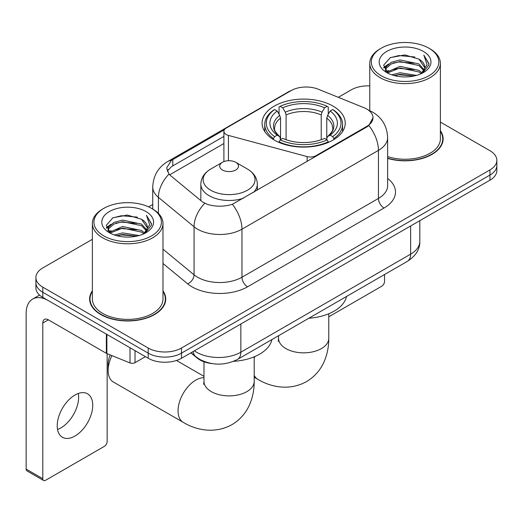 <?xml version="1.0" encoding="UTF-8"?>
<svg xmlns="http://www.w3.org/2000/svg" width="523" height="523" viewBox="0 0 523 523"><rect width="100%" height="100%" fill="white"/><g stroke="black" fill="none" stroke-linecap="round" stroke-linejoin="round"><path stroke-width="0.78" d="M315.997 156.318L315.997 155.691A7.845 4.53 180 0 1 307.132 156.593L228.433 135.405A7.845 4.53 180 0 1 226.198 134.503A7.845 4.53 180 0 1 223.903 131.299A7.845 4.53 180 0 1 226.198 128.096L291.148 90.597A21.181 12.232 0 0 1 318.278 89.224L363.962 107.692A21.181 12.232 0 0 1 366.793 109.065A21.181 12.232 0 0 1 372.997 117.714L368.846 125.5L366.793 126.991L232.369 204.297C223.968 206.827 215.574 206.827 207.18 204.297L202.421 201.891L170.433 175.512L169.007 174.067L166.602 167.961L171.439 160.378L224.347 129.796M333.059 106.117A41.585 24.006 0 0 0 287.742 100.913A41.585 24.006 0 0 0 262.075 123.095A41.585 24.006 0 0 0 274.255 140.072A41.585 24.006 0 0 0 319.573 145.276A41.585 24.006 0 0 0 345.239 123.095A41.585 24.006 0 0 0 333.059 106.117M315.997 155.691L366.793 126.363A21.181 12.232 0 0 0 372.997 117.714M212.063 363.603A23.535 13.591 180 0 1 197.171 358.046L190.869 352.848M92.368 290.814A38.055 21.973 0 0 0 89.623 299.006A38.055 21.973 0 0 0 100.769 314.545A38.055 21.973 0 0 0 142.236 319.305A38.055 21.973 0 0 0 165.732 299.006A38.055 21.973 0 0 0 162.986 290.814M90.015 300.987A38.055 21.973 0 0 0 89.884 301.568M92.368 239.318L42.794 267.939A23.535 13.591 0 0 0 35.897 277.55L35.897 287.8A23.535 13.591 0 0 0 42.794 297.404L148.205 358.262L148.205 353.143A23.535 13.591 0 0 0 181.494 353.143L489.953 175.048A23.535 13.591 0 0 0 496.85 165.438A23.535 13.591 0 0 1 489.953 175.048L181.494 353.143A23.535 13.591 0 0 1 148.205 353.143L42.794 292.279L148.205 353.143L148.205 348.017A23.535 13.591 0 0 0 181.494 348.017L489.953 169.923A23.535 13.591 0 0 0 496.85 160.313A23.535 13.591 0 0 0 489.953 150.709L440.379 122.081M35.897 282.675A23.535 13.591 0 0 0 42.794 292.279A23.535 13.591 0 0 1 35.897 282.675M167.249 171.119L171.439 166.687L223.903 136.392M387.635 158.384A38.055 21.973 0 0 0 443.125 138.857A38.055 21.973 0 0 0 440.379 130.658M369.768 85.909A23.535 13.591 0 0 0 351.26 89.845L338.309 97.324M152.742 204.46L148.597 206.853M35.897 277.55A23.535 13.591 0 0 0 42.794 287.153L148.205 348.017M165.471 301.568A38.055 21.973 0 0 0 165.34 300.987M442.863 141.419A38.055 21.973 0 0 0 442.733 140.831M148.205 358.262A23.535 13.591 0 0 0 181.494 358.262L489.953 180.174A23.535 13.591 0 0 0 496.85 170.563L496.85 160.313M328.764 316.801L381.77 286.199A3.923 2.262 120 0 0 384.542 281.394L384.542 274.529M381.215 75.75A33.74 19.475 0 0 0 428.932 75.757A33.74 19.475 0 0 0 428.932 48.208L430.037 48.848A35.309 20.384 0 0 1 440.379 63.263A35.309 20.384 0 0 1 418.583 82.091A35.309 20.384 0 0 1 380.11 77.672A35.309 20.384 0 0 1 369.768 63.263A35.309 20.384 0 0 1 380.11 48.848L381.215 48.208A33.74 19.475 0 0 0 381.215 75.75M387.635 156.58A35.309 20.384 0 0 0 440.379 138.857L440.379 63.263M387.635 158.129A37.663 21.744 0 0 0 442.733 138.857A37.663 21.744 0 0 0 440.379 131.286M391.858 74.835L399.997 72.749L416.504 75.39M394.185 75.541L399.997 74.351L414.092 75.992M386.778 72.213L399.997 66.343L418.943 70.337L421.989 72.867M387.589 72.887L399.997 67.944L418.943 71.939L421.146 73.625M385.693 71.128L385.458 69.546L386.124 66.872L391.204 62.335L399.997 59.936L418.943 63.937L424.127 69.821M385.516 70.35L386.124 68.474L391.204 63.937L399.997 61.537L418.943 65.538L423.761 70.579M420.943 73.789A19.613 11.323 0 0 0 424.689 67.14A19.613 11.323 0 0 0 418.943 59.132L424.676 67.526M423.382 51.411A25.889 14.951 0 0 0 386.824 51.378A25.889 14.951 0 0 0 386.654 72.488A25.889 14.951 0 0 0 386.765 72.553A25.889 14.951 0 0 0 423.493 72.488A25.889 14.951 0 0 0 423.382 51.411M418.943 59.132L404.848 54.922L390.367 57.589L383.653 65.172L388.105 73.266M422.551 73.011L428.808 65.074L428.932 63.649L423.846 55.144L427.049 64.675L421.152 73.697M430.037 48.848L428.932 48.208A33.74 19.475 0 0 0 381.215 48.208M423.846 55.144L428.925 63.969M390.034 57.752L398.899 55.562L414.785 56.987M383.908 68.062L386.804 65.793M393.172 63.08L398.899 61.969L414.223 63.231M393.172 69.487L398.899 68.376L414.223 69.637M394.349 75.587L398.899 74.782L414.066 75.998M383.738 67.434L388.491 64.054M386.268 71.736L388.491 70.461M273.503 139.628L273.503 138.582L274.621 136.653A37.349 21.561 0 0 1 274.621 109.536L277.19 111.013A33.74 19.475 0 0 0 277.19 135.176L279.727 136.614L280.544 139.641M280.544 138.405L280.544 118.126L279.727 115.387L277.19 111.013M279.053 114.23L279.053 106.967L280.171 106.332A37.349 21.561 0 0 1 327.143 106.332L324.58 107.816A33.74 19.475 0 0 0 282.734 107.816L285.27 112.184L286.094 114.923L286.094 139.726M321.22 139.726L321.22 114.923L322.044 112.184L324.58 107.816M308.845 318.232A43.154 24.914 0 0 0 346.494 296.495M279.053 141.785A38.918 22.469 0 0 0 328.261 141.785L327.143 139.857A37.349 21.561 0 0 1 280.171 139.857L279.053 142.452M328.261 142.452L328.261 141.785M274.621 109.536L273.503 110.17A38.918 22.469 0 0 0 264.743 124.376A38.918 22.469 0 0 0 273.503 138.582M327.143 106.332L328.261 106.967L328.261 114.23M280.171 139.857L282.734 138.373A33.74 19.475 0 0 0 324.58 138.373L327.143 139.857M277.19 135.176L274.621 136.653M282.734 107.816L280.171 106.332M279.727 115.387A30.177 17.422 0 0 0 279.727 136.614L279.864 136.706C275.582 132.561 273.83 129.75 274.627 128.266A29.033 16.762 0 0 1 280.544 118.126M333.811 138.582A38.918 22.469 0 0 0 342.572 124.376A38.918 22.469 0 0 0 333.811 110.17L332.693 109.536A37.349 21.561 0 0 1 332.693 136.653L333.811 138.582L333.811 139.628M332.693 136.653L330.124 135.176A33.74 19.475 0 0 0 330.124 111.013L332.693 109.536M330.124 111.013L327.588 115.387L326.77 118.126L326.77 138.405L327.588 136.614L330.124 135.176M326.77 118.126A29.033 16.762 0 0 1 332.687 128.266C333.478 129.756 331.732 132.574 327.45 136.706L327.588 136.614A30.177 17.422 0 0 0 327.588 115.387M326.77 139.641L326.77 138.405M111.955 355.627A25.104 14.494 120 0 0 108.15 370.5L108.15 364.1A17.259 9.963 -60 0 1 110.261 354.94M108.15 370.5A25.104 14.494 120 0 0 113.347 381.999L183.253 422.355A25.104 14.494 -60 0 1 179.402 402.239A25.104 14.494 -60 0 1 195.805 380.11A25.104 14.494 -60 0 1 203.983 377.698M253.452 192.431A28.249 16.305 0 0 0 257.336 184.174C257.126 177.885 253.832 172.845 247.438 169.047L235.749 162.3A9.414 5.433 0 0 0 222.438 162.3A9.414 5.433 0 0 0 222.438 169.988A9.414 5.433 0 0 0 235.749 169.988A9.414 5.433 0 0 0 235.749 162.3L247.438 169.047A25.947 14.977 0 0 1 247.438 190.235A25.947 14.977 0 0 1 210.743 190.235A25.947 14.977 0 0 1 210.743 169.047C204.356 172.845 201.054 177.885 200.845 184.174A28.249 16.305 0 0 0 209.122 195.7A28.249 16.305 0 0 0 243.398 198.237M233.565 361.328A43.154 24.914 0 0 0 271.934 339.545M78.326 393.473A25.104 14.494 -60 0 1 60.89 427.906A25.104 14.494 -60 0 1 57.537 429.475M74.972 436.038A25.104 14.494 120 0 0 91.375 413.915A25.104 14.494 120 0 0 87.524 393.793A25.104 14.494 120 0 0 74.972 395.035A25.104 14.494 120 0 0 58.569 417.164A25.104 14.494 120 0 0 62.42 437.28A25.104 14.494 120 0 0 74.972 436.038M135.026 350.658L135.026 362.668L145.433 356.66M106.352 334.099L48.345 300.607A31.387 18.122 -120 0 0 32.648 299.058A31.387 18.122 -120 0 0 26.15 313.421L26.15 469.092L42.794 478.702L42.794 323.031A7.845 4.53 60 0 1 44.416 319.442A7.845 4.53 60 0 1 48.345 319.828L106.352 353.319L106.352 334.099A3.923 2.262 0 0 0 106.875 334.354M42.794 478.702A3.923 2.262 120 0 0 43.605 480.5L26.961 470.89A3.923 2.262 -60 0 1 26.15 469.092M43.605 480.5A3.923 2.262 120 0 0 45.566 480.304L104.378 446.354A3.923 2.262 120 0 0 107.15 441.549L107.15 353.685M135.026 362.668A3.923 2.262 180 0 1 130.005 362.923L106.875 353.574A3.923 2.262 180 0 1 106.352 353.319M103.822 235.906A33.74 19.475 0 0 0 151.533 235.906A33.74 19.475 0 0 0 151.533 208.363L152.644 209.004A35.309 20.384 0 0 1 162.986 223.413A35.309 20.384 0 0 1 141.19 242.247A35.309 20.384 0 0 1 102.711 237.828A35.309 20.384 0 0 1 92.368 223.413A35.309 20.384 0 0 1 102.711 209.004L103.822 208.363A33.74 19.475 0 0 0 103.822 235.906M92.368 223.413L92.368 299.006A35.309 20.384 0 0 0 102.711 313.421A35.309 20.384 0 0 0 141.19 317.84A35.309 20.384 0 0 0 162.986 299.006L162.986 223.413M92.368 291.442A37.663 21.744 0 0 0 90.015 299.006A37.663 21.744 0 0 0 101.05 314.382A37.663 21.744 0 0 0 142.086 319.095A37.663 21.744 0 0 0 165.34 299.006A37.663 21.744 0 0 0 162.986 291.442M114.459 234.984L122.598 232.898L139.105 235.546M116.792 235.696L122.598 234.5L136.693 236.148M109.405 232.349L122.598 226.492L141.55 230.493L144.596 233.023M110.196 233.036L122.598 228.093L141.55 232.094L143.753 233.781M108.294 231.277L108.065 229.702L108.732 227.028L113.805 222.484L122.598 220.091L141.55 224.086L146.734 229.97M108.124 230.499L108.732 228.629L113.805 224.086L122.598 221.687L141.55 225.688L146.362 230.735M143.55 233.944A19.613 11.323 0 0 0 147.29 227.289A19.613 11.323 0 0 0 141.55 219.281L147.283 227.675M145.982 211.56A25.889 14.951 0 0 0 109.425 211.527A25.889 14.951 0 0 0 109.255 232.637A25.889 14.951 0 0 0 109.366 232.702A25.889 14.951 0 0 0 146.1 232.637A25.889 14.951 0 0 0 145.982 211.56M141.55 219.281L127.455 215.077L112.975 217.738L106.254 225.328L110.713 233.415M145.159 233.16L151.409 225.223L151.539 223.798L146.447 215.293L149.656 224.825L143.753 233.853M152.644 209.004L151.533 208.363A33.74 19.475 0 0 0 103.822 208.363M146.447 215.293L151.533 224.125M112.635 217.908L121.499 215.718L137.392 217.143M106.509 228.211L109.405 225.943M115.779 223.236L121.499 222.125L136.823 223.38M115.779 229.643L121.499 228.531L136.823 229.787M116.949 235.736L121.499 234.938L136.673 236.148M106.346 227.583L111.098 224.21M108.869 231.892L111.098 230.617M366.793 126.363L366.793 126.991M197.171 357.712L197.171 358.046M307.132 161.437L307.132 156.593M228.433 160.724L228.433 135.405M387.635 178.435A39.232 22.646 180 0 1 383.993 208.043L247.51 286.839A7.845 4.53 60 0 1 241.966 277.229L378.443 198.433A31.387 18.122 0 0 0 387.635 185.619L387.635 137.575A31.387 18.122 180 0 1 378.443 150.382A27.464 15.853 -120 0 0 368.846 125.5M247.51 286.839A39.232 22.646 180 0 1 192.033 286.839A39.232 22.646 180 0 1 187.639 283.812L162.986 263.481M204.761 203.342A27.464 18.364 129.5 0 0 194.066 226.76L194.066 274.81A31.387 18.122 0 0 0 197.583 277.229A31.387 18.122 0 0 0 241.966 277.229L241.966 229.179A31.387 18.122 180 0 1 197.583 229.179A31.387 18.122 180 0 1 194.066 226.76L158.423 197.374A31.387 18.122 180 0 1 152.742 186.979L152.742 209.063M387.635 137.575C387.105 126.285 382.143 117.825 372.755 112.19L368.793 110.261A27.464 12.859 112 0 0 368.421 110.124M232.369 204.297A27.464 15.853 60 0 1 241.966 229.179L378.443 150.382L378.443 198.433A7.845 4.53 60 0 0 383.993 208.043M171.439 160.378A27.464 15.853 -120 0 0 167.621 161.594C158.234 167.236 153.278 175.695 152.742 186.979M167.621 161.594L288.84 91.61A27.464 15.853 60 0 1 290.925 90.727M169.007 174.067A27.464 18.364 129.5 0 0 158.423 197.374L158.423 213.391M169.674 174.826L223.903 143.518M168.216 169.485A21.181 12.232 -120 0 0 167.308 171.263M181.494 348.017L181.494 358.262M489.953 169.923L489.953 180.174M42.794 287.153L42.794 297.404M162.986 249.183L194.066 274.81A7.845 5.25 -50.5 0 1 187.639 283.812M172.806 159.554L172.806 165.889M194.36 350.835A31.387 18.122 0 0 0 196.471 352.182A31.387 18.122 0 0 0 240.855 352.182L410.62 254.165A31.387 18.122 0 0 0 419.812 241.351C420.041 249.138 415.896 255.806 407.371 261.35L237.605 359.36A15.69 9.061 60 0 0 240.855 352.182L240.855 323.992M410.62 225.975L410.62 254.165A15.69 9.061 60 0 1 407.371 261.35M193.092 351.567A15.69 10.493 129.5 0 0 195.824 356.673L191.058 352.737M328.764 313.761L328.764 338.342A25.104 14.494 180 0 1 321.41 348.593A25.104 14.494 180 0 1 285.904 348.593A25.104 14.494 180 0 1 278.55 338.342L278.223 341.303M328.764 338.342C328.804 346.363 327.359 353.901 324.43 360.962C320.664 369.839 314.669 376.737 306.458 381.64C288.938 391.289 270.221 386.857 257.813 379.306A25.104 14.494 -60 0 1 254.198 375.364M254.198 358.432A25.104 14.494 -60 0 1 254.864 356.536M321.22 114.923A29.033 16.762 0 0 0 286.094 114.923M322.044 112.184A30.177 17.422 0 0 0 285.27 112.184M254.198 356.81L254.198 381.391A25.104 14.494 180 0 1 246.843 391.642A25.104 14.494 180 0 1 211.338 391.642A25.104 14.494 180 0 1 203.983 381.391L203.656 384.353M42.794 323.031L48.345 319.828M106.875 334.406L106.875 353.574M130.005 362.923L130.005 347.756M223.903 161.607L223.903 131.299M288.84 91.61L293.88 89.27M368.793 110.261L368.382 110.092M237.605 359.36C224.975 365.708 212.351 365.708 199.721 359.36L195.824 356.673M419.812 241.351L419.812 220.673M442.733 142.001L442.733 138.857M385.458 70.853L385.458 69.546M369.768 110.673L369.768 63.263M257.813 379.306L254.198 377.22M264.743 131.554L264.743 124.376M342.572 131.554L342.572 124.376M278.55 335.72L278.55 338.342M254.198 381.391C254.243 389.413 252.799 396.95 249.863 404.011C246.098 412.889 240.109 419.786 231.898 424.689C214.378 434.338 195.654 429.906 183.253 422.355M257.336 190.182L257.336 184.174M200.845 200.597L200.845 184.174M222.438 162.3L210.743 169.047M203.983 376.344L176.486 360.465M203.983 361.779L203.983 381.391M32.648 299.058L39.552 295.07M165.34 302.157L165.34 299.006M108.065 231.003L108.065 229.702M90.015 302.157L90.015 299.006"/></g></svg>
